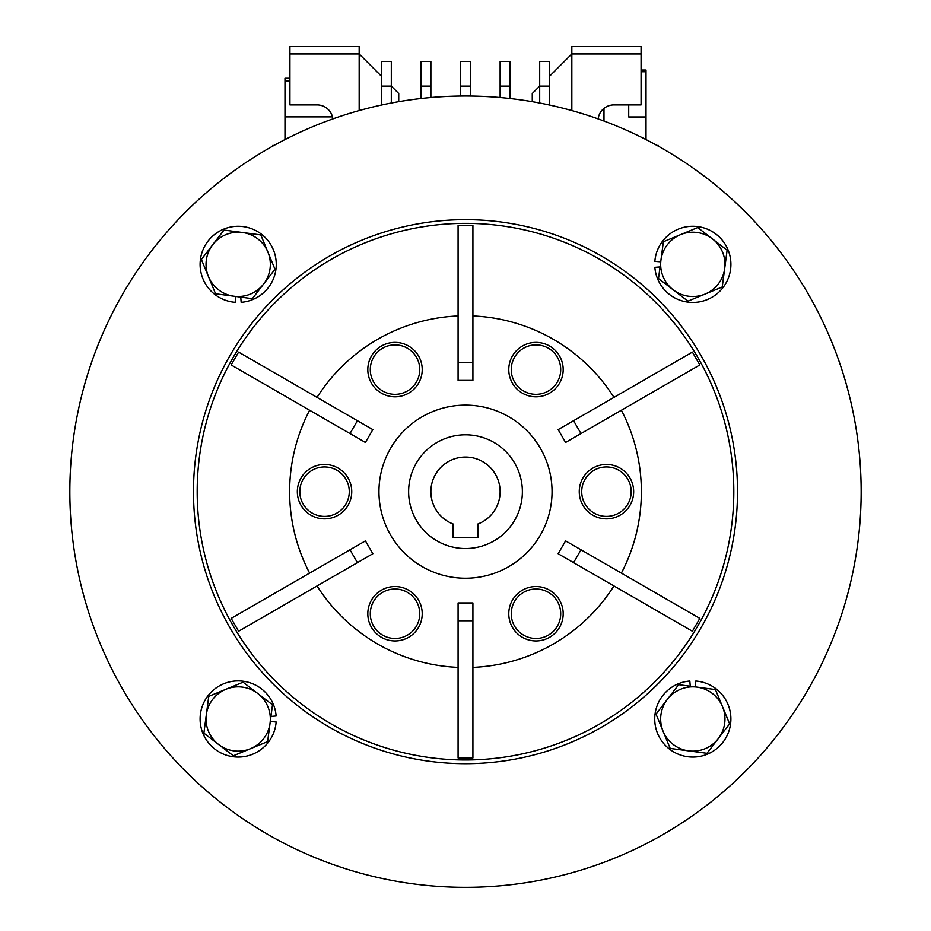 <?xml version="1.0" encoding="UTF-8"?>
<svg xmlns="http://www.w3.org/2000/svg" width="931" height="931" viewBox="0 0 931 931"><rect width="100%" height="100%" fill="white"/><g stroke="black" fill="none" stroke-linecap="round" stroke-linejoin="round"><path stroke-width="1.4" d="M657.053 145.469L658.392 145.469L658.392 146.214M272.608 146.214L272.608 145.469L273.947 145.469M641.075 71.757L646.021 71.757L646.021 70.046L641.075 70.046M289.925 78.251L284.979 78.251L284.979 81.009L289.925 81.009M465.5 548.545A56.872 56.872 0 0 0 522.372 491.673A56.872 56.872 0 0 0 465.5 434.8A56.872 56.872 0 0 0 408.628 491.673A56.872 56.872 0 0 0 465.5 548.545M549.581 86.118L539.689 86.118L539.689 61.388L549.581 61.388L549.581 105.04M539.689 103.027L539.689 86.118L532.264 93.531L532.264 101.677M510.013 86.118L500.122 86.118L500.122 61.388L510.013 61.388L510.013 98.523M500.122 97.522L500.122 86.118M470.446 86.118L460.554 86.118L460.554 61.388L470.446 61.388L470.446 96.044M460.554 96.044L460.554 86.118M430.878 86.118L420.987 86.118L420.987 61.388L430.878 61.388L430.878 97.522M420.987 98.523L420.987 86.118M598.156 118.912A15.827 15.827 0 0 1 613.878 104.912L641.075 104.912L641.075 46.55L571.832 46.55L571.832 110.568M641.075 53.963L571.832 53.963L549.581 76.226M641.075 137.101L639.993 136.566M398.736 101.677L398.736 93.531L391.311 86.118L381.419 86.118L381.419 61.388L391.311 61.388L391.311 103.027M381.419 105.04L381.419 86.118M381.419 76.226L359.168 53.963L289.925 53.963L289.925 46.55L359.168 46.55L359.168 110.568M289.925 53.963L289.925 104.912L317.122 104.912A15.827 15.827 0 0 1 332.844 118.912M289.925 137.101L291.007 136.566M284.979 139.592L284.979 81.009M332.472 116.887L284.979 116.887M628.716 116.969L628.716 104.912L628.716 116.969L646.021 116.969L646.021 71.757M603.986 108.38L603.986 121.03M646.021 139.592L646.021 116.969M522.372 491.673A56.872 56.872 0 0 1 465.5 548.545A56.872 56.872 0 0 1 408.628 491.673A56.872 56.872 0 0 1 465.5 434.8A56.872 56.872 0 0 1 522.372 491.673M500.122 491.673A34.622 34.622 0 0 0 465.5 457.051A34.622 34.622 0 0 0 453.141 524.013L453.141 537.664L477.859 537.664L477.859 524.013A34.622 34.622 0 0 0 500.122 491.673M861.163 491.673A395.663 395.663 0 0 1 465.5 887.336A395.663 395.663 0 0 1 69.837 491.673A395.663 395.663 0 0 1 465.5 96.009A395.663 395.663 0 0 1 861.163 491.673M737.515 491.673A272.015 272.015 0 0 0 465.5 219.658A272.015 272.015 0 0 0 193.485 491.673A272.015 272.015 0 0 0 465.5 763.688A272.015 272.015 0 0 0 737.515 491.673M197.186 491.673A268.314 268.314 0 0 1 465.5 223.359A268.314 268.314 0 0 1 733.814 491.673A268.314 268.314 0 0 1 465.5 759.975A268.314 268.314 0 0 1 197.186 491.673M458.087 315.958A175.878 175.878 0 0 0 317.04 397.386M309.616 410.234A175.878 175.878 0 0 0 309.616 573.1M317.04 585.96A175.878 175.878 0 0 0 458.087 667.387M367.815 369.595A27.197 27.197 0 0 1 395.023 342.399A27.197 27.197 0 0 1 422.22 369.595A27.197 27.197 0 0 1 395.023 396.804A27.197 27.197 0 0 1 367.815 369.595M579.257 491.673A27.197 27.197 0 0 1 606.453 464.464A27.197 27.197 0 0 1 633.662 491.673A27.197 27.197 0 0 1 606.453 518.87A27.197 27.197 0 0 1 579.257 491.673M367.815 613.738A27.197 27.197 0 0 1 395.023 586.542A27.197 27.197 0 0 1 422.22 613.738A27.197 27.197 0 0 1 395.023 640.947A27.197 27.197 0 0 1 367.815 613.738M378.952 491.673A86.548 86.548 0 0 1 465.5 405.125A86.548 86.548 0 0 1 552.048 491.673A86.548 86.548 0 0 1 465.5 578.221A86.548 86.548 0 0 1 378.952 491.673M297.338 491.673A27.197 27.197 0 0 1 324.547 464.464A27.197 27.197 0 0 1 351.743 491.673A27.197 27.197 0 0 1 324.547 518.87A27.197 27.197 0 0 1 297.338 491.673M508.78 613.738A27.197 27.197 0 0 1 535.977 586.542A27.197 27.197 0 0 1 563.185 613.738A27.197 27.197 0 0 1 535.977 640.947A27.197 27.197 0 0 1 508.78 613.738M508.78 369.595A27.197 27.197 0 0 1 535.977 342.399A27.197 27.197 0 0 1 563.185 369.595A27.197 27.197 0 0 1 535.977 396.804A27.197 27.197 0 0 1 508.78 369.595M419.753 369.595A24.73 24.73 0 0 1 395.023 394.325A24.73 24.73 0 0 1 370.294 369.595A24.73 24.73 0 0 1 395.023 344.877A24.73 24.73 0 0 1 419.753 369.595M631.183 491.673A24.73 24.73 0 0 1 606.453 516.402A24.73 24.73 0 0 1 581.724 491.673A24.73 24.73 0 0 1 606.453 466.943A24.73 24.73 0 0 1 631.183 491.673M419.753 613.738A24.73 24.73 0 0 1 395.023 638.468A24.73 24.73 0 0 1 370.294 613.738A24.73 24.73 0 0 1 395.023 589.009A24.73 24.73 0 0 1 419.753 613.738M349.276 491.673A24.73 24.73 0 0 1 324.547 516.402A24.73 24.73 0 0 1 299.817 491.673A24.73 24.73 0 0 1 324.547 466.943A24.73 24.73 0 0 1 349.276 491.673M560.706 613.738A24.73 24.73 0 0 1 535.977 638.468A24.73 24.73 0 0 1 511.247 613.738A24.73 24.73 0 0 1 535.977 589.009A24.73 24.73 0 0 1 560.706 613.738M560.706 369.595A24.73 24.73 0 0 1 535.977 394.325A24.73 24.73 0 0 1 511.247 369.595A24.73 24.73 0 0 1 535.977 344.877A24.73 24.73 0 0 1 560.706 369.595M357.423 562.638L238.604 631.241L231.179 618.382L365.418 540.888L372.842 553.736L357.423 562.638L349.998 549.79M472.913 620.756L472.913 757.95L458.087 757.95L458.087 602.951L472.913 602.951L472.913 620.756L458.087 620.756M581.002 549.79L699.821 618.382L692.396 631.241L558.158 553.736L565.582 540.888L581.002 549.79L573.577 562.638M573.577 420.707L692.396 352.104L699.821 364.952L581.002 433.555L565.582 442.458L558.158 429.61L573.577 420.707L581.002 433.555M458.087 362.59L458.087 225.395L472.913 225.395L472.913 380.395L458.087 380.395L458.087 362.59L472.913 362.59M349.998 433.555L231.179 364.952L238.604 352.104L372.842 429.61L365.418 442.458L349.998 433.555L357.423 420.707M472.913 667.387A175.878 175.878 0 0 0 613.96 585.96M621.384 573.1A175.878 175.878 0 0 0 621.384 410.234M613.96 397.386A175.878 175.878 0 0 0 472.913 315.958M272.492 704.814L243.061 682.19L225.907 689.277L208.753 696.365L203.877 733.163L233.309 755.786L267.616 741.611L272.492 704.814M206.31 714.764A32.143 32.143 0 0 1 257.771 693.502A32.143 32.143 0 0 1 250.462 748.699A32.143 32.143 0 0 1 206.31 714.764M270.281 721.513L276.146 721.979A38.078 38.078 0 0 1 218.285 751.457A38.078 38.078 0 0 1 218.285 686.519A38.078 38.078 0 0 1 276.146 715.997L270.956 716.416M235.659 296.442L235.194 302.319A38.078 38.078 0 0 1 205.716 244.457A38.078 38.078 0 0 1 270.653 244.457A38.078 38.078 0 0 1 241.164 302.319L240.757 297.129M660.719 261.832L654.854 261.367A38.078 38.078 0 0 1 712.715 231.877A38.078 38.078 0 0 1 712.715 296.826A38.078 38.078 0 0 1 654.854 267.337L660.044 266.929M695.341 686.892L695.806 681.027A38.078 38.078 0 0 1 725.284 738.888A38.078 38.078 0 0 1 660.347 738.888A38.078 38.078 0 0 1 689.836 681.027L690.243 686.217M252.359 298.665L274.982 269.234L260.808 234.926L224.01 230.05L201.387 259.47L208.474 276.623L215.561 293.777L252.359 298.665M242.409 232.482A32.143 32.143 0 0 1 263.671 283.943A32.143 32.143 0 0 1 208.474 276.623A32.143 32.143 0 0 1 242.409 232.482M658.508 278.532L687.939 301.155L722.247 286.981L727.123 250.183L697.691 227.56L663.384 241.734L658.508 278.532M724.69 268.582A32.143 32.143 0 0 1 673.229 289.844A32.143 32.143 0 0 1 680.538 234.647A32.143 32.143 0 0 1 724.69 268.582M678.641 684.681L656.018 714.112L663.105 731.266L670.192 748.419L706.99 753.295L729.613 723.864L715.439 689.557L678.641 684.681M688.591 750.863A32.143 32.143 0 0 1 667.329 699.402A32.143 32.143 0 0 1 722.526 706.71A32.143 32.143 0 0 1 688.591 750.863"/></g></svg>
